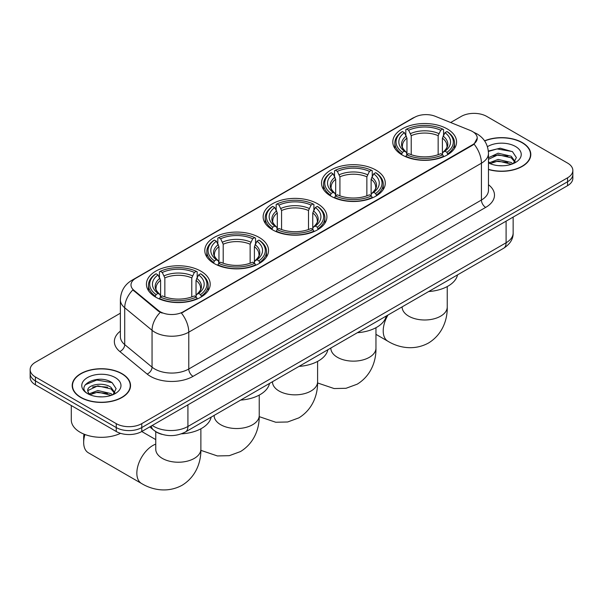<?xml version="1.0" encoding="UTF-8"?>
<svg xmlns="http://www.w3.org/2000/svg" width="603" height="603" viewBox="0 0 603 603"><rect width="100%" height="100%" fill="white"/><g stroke="black" fill="none" stroke-linecap="round" stroke-linejoin="round"><path stroke-width="0.9" d="M200.859 271.154A31.884 18.407 0 0 0 166.111 267.167A31.884 18.407 0 0 0 146.431 284.171A31.884 18.407 0 0 0 155.77 297.189A31.884 18.407 0 0 0 190.518 301.176A31.884 18.407 0 0 0 210.198 284.171A31.884 18.407 0 0 0 200.859 271.154M375.94 170.076A31.884 18.407 0 0 0 341.192 166.089A31.884 18.407 0 0 0 321.512 183.093A31.884 18.407 0 0 0 330.851 196.111A31.884 18.407 0 0 0 365.591 200.098A31.884 18.407 0 0 0 385.279 183.093A31.884 18.407 0 0 0 375.94 170.076M317.577 203.769A31.884 18.407 0 0 0 282.837 199.781A31.884 18.407 0 0 0 263.149 216.786A31.884 18.407 0 0 0 272.488 229.803A31.884 18.407 0 0 0 307.236 233.791A31.884 18.407 0 0 0 326.916 216.786A31.884 18.407 0 0 0 317.577 203.769M259.222 237.461A31.884 18.407 0 0 0 224.474 233.474A31.884 18.407 0 0 0 204.794 250.479A31.884 18.407 0 0 0 214.133 263.496A31.884 18.407 0 0 0 248.873 267.483A31.884 18.407 0 0 0 268.554 250.479A31.884 18.407 0 0 0 259.222 237.461M447.23 128.914A31.884 18.407 0 0 0 412.482 124.927A31.884 18.407 0 0 0 392.802 141.931A31.884 18.407 0 0 0 402.141 154.948A31.884 18.407 0 0 0 436.889 158.936A31.884 18.407 0 0 0 456.569 141.931A31.884 18.407 0 0 0 447.23 128.914M472.496 131.522A16.243 9.377 0 0 0 470.325 130.467L435.298 116.311A16.243 9.377 0 0 0 414.502 117.359L135.758 278.292A16.243 9.377 0 0 0 130.994 284.925A16.243 9.377 0 0 0 133.934 290.299L158.461 310.522A16.243 9.377 0 0 0 183.252 311.774L472.496 144.78A16.243 9.377 0 0 0 477.252 138.147A16.243 9.377 0 0 0 472.496 131.522M162.094 434.379A18.045 10.417 180 0 1 154.805 430.972M488.475 169.518A29.178 16.846 0 0 0 530.806 154.481A29.178 16.846 0 0 0 522.266 142.572A29.178 16.846 0 0 0 484.571 140.823M121.994 373.664A29.178 16.846 0 0 0 90.201 370.008A29.178 16.846 0 0 0 72.194 385.573A29.178 16.846 0 0 0 80.734 397.483A29.178 16.846 0 0 0 112.535 401.138A29.178 16.846 0 0 0 130.542 385.573A29.178 16.846 0 0 0 121.994 373.664M72.496 387.088A29.178 16.846 0 0 0 72.39 387.541M477.252 138.147L474.071 144.125L472.496 145.263L181.42 313.085A21.052 12.158 60 0 1 188.777 332.163A24.06 13.892 180 0 1 154.752 332.163A24.06 13.892 180 0 1 152.054 330.301L124.723 307.771A24.06 13.892 180 0 1 120.374 299.804L120.374 336.64A24.06 13.892 0 0 0 124.723 344.607L152.054 367.144A24.06 13.892 0 0 0 154.752 368.998A24.06 13.892 0 0 0 188.777 368.998L481.428 200.038A24.06 13.892 0 0 0 488.475 190.216L488.475 153.373A24.06 13.892 180 0 1 481.428 163.202A21.052 12.158 -120 0 0 474.071 144.125M120.374 313.206L35.434 362.245A18.045 10.417 0 0 0 30.15 369.609L30.15 377.47A18.045 10.417 0 0 0 35.434 384.835L116.251 431.499L116.251 427.565A18.045 10.417 0 0 0 141.773 427.565L567.566 181.744A18.045 10.417 0 0 0 572.85 174.373A18.045 10.417 0 0 1 567.566 181.744L141.773 427.565A18.045 10.417 0 0 1 116.251 427.565L35.434 380.908L116.251 427.565L116.251 423.638A18.045 10.417 0 0 0 141.773 423.638L567.566 177.81A18.045 10.417 0 0 0 572.85 170.445A18.045 10.417 0 0 0 567.566 163.081L486.749 116.417A18.045 10.417 0 0 0 461.227 116.417L450.66 122.515M30.15 373.543A18.045 10.417 0 0 0 35.434 380.908A18.045 10.417 0 0 1 30.15 373.543M162.109 313.085L158.461 311.238L132.841 289.907A21.052 14.08 129.5 0 0 124.723 307.771L124.723 344.607A6.015 4.025 -50.5 0 1 119.801 351.511A30.075 17.366 180 0 1 120.374 331.13M30.15 369.609A18.045 10.417 0 0 0 35.434 376.981L116.251 423.638M130.346 387.541A29.178 16.846 0 0 0 130.24 387.088M530.61 156.448A29.178 16.846 0 0 0 530.504 155.996M116.251 431.499A18.045 10.417 0 0 0 141.773 431.499L567.566 185.671A18.045 10.417 0 0 0 572.85 178.307L572.85 170.445M488.475 169.322A28.876 16.673 0 0 0 530.504 154.481A28.876 16.673 0 0 0 522.047 142.692A28.876 16.673 0 0 0 484.684 140.989M498.372 165.644L502.91 165.78M489.357 162.772L498.116 159.433L511.246 162.501L512.836 163.775M490.164 163.609L498.116 160.986L511.532 164.257M488.475 161.37A13.598 7.847 0 0 0 490.284 163.714M488.475 157.752L498.116 153.192L511.246 156.26L515.15 161.657M488.475 159.313L498.116 154.752L511.246 157.82L514.841 162.064M488.475 162.878A19.613 11.321 0 0 0 515.497 162.486A19.613 11.321 0 0 0 515.497 146.476A19.613 11.321 0 0 0 487.435 146.672M513.304 163.586L516.372 157.549L512.49 151.692L500.264 148.187L488.355 151.067M489.493 163.375L488.475 162.29M488.392 151.436L497.045 148.933L512.218 151.519M492.719 155.958L497.045 155.175L507.877 156.102M492.719 162.199L497.045 161.416L507.877 162.343M80.953 397.362A28.876 16.673 0 0 0 112.414 400.972A28.876 16.673 0 0 0 130.24 385.573A28.876 16.673 0 0 0 121.783 373.785A28.876 16.673 0 0 0 90.314 370.174A28.876 16.673 0 0 0 72.496 385.573A28.876 16.673 0 0 0 80.953 397.362M71.29 405.54L71.29 419.959A30.075 17.366 0 0 0 80.101 432.238A30.075 17.366 0 0 0 120.547 433.331M98.108 396.736L102.638 396.872M89.093 393.857L97.852 390.518L110.982 393.593L112.565 394.867M89.9 394.701L97.852 392.078L111.261 395.349M89.229 394.468L87.827 391.174A13.598 7.847 0 0 0 90.02 394.807M114.887 392.749L110.982 387.352C102.819 381.269 86.033 385.023 87.827 391.174L87.774 390.578M87.857 391.362L88.234 390.352L97.852 385.845L110.982 388.912L114.578 393.156M113.032 394.671L116.108 388.641L112.218 382.784C98.462 372.895 74.011 385.928 88.128 393.917L88.829 394.347M115.233 377.568A19.613 11.321 0 0 0 87.503 377.568A19.613 11.321 0 0 0 87.503 393.578A19.613 11.321 0 0 0 115.233 393.578A19.613 11.321 0 0 0 115.233 377.568M85.264 384.752L96.782 380.026L111.954 382.611M92.455 387.051L96.782 386.267L107.613 387.194M92.455 393.284L96.782 392.5L107.613 393.435M401.568 154.609L402.42 152.333A28.635 16.53 0 0 1 402.42 131.537L404.394 132.675A25.869 14.932 0 0 0 404.394 151.195L406.339 152.295L406.965 154.617M406.965 153.675L406.965 138.125L404.394 132.675M405.819 135.132L405.819 129.57L406.678 129.08A28.635 16.53 0 0 1 442.692 129.08L440.725 130.218A25.869 14.932 0 0 0 408.646 130.218L411.216 135.667L411.216 154.685M438.155 154.685L438.155 135.667L440.725 130.218M428.665 291.543A33.082 19.1 0 0 0 457.534 274.878M405.819 156.26A29.833 17.223 0 0 0 443.552 156.26L442.692 154.783A28.635 16.53 0 0 1 406.678 154.783L405.819 156.772M443.552 156.772L443.552 156.26M402.42 131.537L401.568 132.027A29.833 17.223 0 0 0 394.844 142.911A29.833 17.223 0 0 0 401.568 153.803M442.692 129.08L443.552 129.57L443.552 135.132M406.678 154.783L408.646 153.652A25.869 14.932 0 0 0 440.725 153.652L442.692 154.783M404.394 151.195L402.42 152.333M408.646 130.218L406.678 129.08M406.339 136.022A23.14 13.356 0 0 0 406.339 152.295L406.445 152.371C403.158 149.19 401.817 147.034 402.427 145.896A22.258 12.851 0 0 1 406.965 138.125M447.803 153.803A29.833 17.223 0 0 0 454.519 142.911A29.833 17.223 0 0 0 447.803 132.027L446.944 131.537A28.635 16.53 0 0 1 446.944 152.333L447.803 154.609M446.944 152.333L444.976 151.195A25.869 14.932 0 0 0 444.976 132.675L446.944 131.537M444.976 132.675L442.406 138.125L442.406 153.675L443.032 152.295L444.976 151.195M442.406 138.125A22.258 12.851 0 0 1 446.944 145.896C447.547 147.042 446.212 149.197 442.926 152.371L443.032 152.295A23.14 13.356 0 0 0 443.032 136.022M442.406 154.617L442.406 153.675M330.278 195.771L331.13 193.488A28.635 16.53 0 0 1 331.13 172.692L333.097 173.83A25.869 14.932 0 0 0 333.097 192.349L335.042 193.457L335.675 195.779M335.675 194.829L335.675 179.279L333.097 173.83M334.529 176.295L334.529 170.724L335.389 170.242A28.635 16.53 0 0 1 371.403 170.242L369.435 171.373A25.869 14.932 0 0 0 337.356 171.373L339.926 176.822L339.926 195.839M366.865 195.839L366.865 176.822L369.435 171.373M357.368 332.705A33.082 19.1 0 0 0 386.237 316.04M334.529 197.422A29.833 17.223 0 0 0 372.255 197.422L371.403 195.945A28.635 16.53 0 0 1 335.389 195.945L334.529 197.935M372.255 197.935L372.255 197.422M331.13 172.692L330.278 173.182A29.833 17.223 0 0 0 323.555 184.073A29.833 17.223 0 0 0 330.278 194.965M371.403 170.242L372.255 170.724L372.255 176.295M335.389 195.945L337.356 194.807A25.869 14.932 0 0 0 369.435 194.807L371.403 195.945M333.097 192.349L331.13 193.488M337.356 171.373L335.389 170.242M335.042 177.184A23.14 13.356 0 0 0 335.042 193.457L335.155 193.525C331.869 190.352 330.527 188.196 331.137 187.058A22.258 12.851 0 0 1 335.675 179.279M376.513 194.965A29.833 17.223 0 0 0 383.229 184.073A29.833 17.223 0 0 0 376.513 173.182L375.654 172.692A28.635 16.53 0 0 1 375.654 193.488L376.513 195.771M375.654 193.488L373.687 192.349A25.869 14.932 0 0 0 373.687 173.83L375.654 172.692M373.687 173.83L371.116 179.279L371.116 194.829L371.742 193.457L373.687 192.349M371.116 179.279A22.258 12.851 0 0 1 375.654 187.058C376.257 188.196 374.915 190.36 371.636 193.533L371.742 193.457A23.14 13.356 0 0 0 371.742 177.184M371.116 195.779L371.116 194.829M271.915 229.464L272.775 227.18A28.635 16.53 0 0 1 272.775 206.392L274.742 207.522A25.869 14.932 0 0 0 274.742 226.042L276.687 227.15L277.312 229.472M277.312 228.522L277.312 212.972L274.742 207.522M276.174 209.987L276.174 204.425L277.026 203.935A28.635 16.53 0 0 1 313.04 203.935L311.073 205.073A25.869 14.932 0 0 0 278.993 205.073L281.571 210.515L281.571 229.539M308.502 229.539L308.502 210.515L311.073 205.073M299.013 366.398A33.082 19.1 0 0 0 327.881 349.732M276.174 231.115A29.833 17.223 0 0 0 313.899 231.115L313.04 229.637A28.635 16.53 0 0 1 277.026 229.637L276.174 231.627M313.899 231.627L313.899 231.115M272.775 206.392L271.915 206.874A29.833 17.223 0 0 0 265.199 217.766A29.833 17.223 0 0 0 271.915 228.658M313.04 203.935L313.899 204.425L313.899 209.987M277.026 229.637L278.993 228.499A25.869 14.932 0 0 0 311.073 228.499L313.04 229.637M274.742 226.042L272.775 227.18M278.993 205.073L277.026 203.935M276.687 210.877A23.14 13.356 0 0 0 276.687 227.15L276.792 227.225C273.506 224.045 272.172 221.889 272.775 220.751A22.258 12.851 0 0 1 277.312 212.972M318.15 228.658A29.833 17.223 0 0 0 324.874 217.766A29.833 17.223 0 0 0 318.15 206.874L317.299 206.392A28.635 16.53 0 0 1 317.299 227.18L318.15 229.464M317.299 227.18L315.331 226.042A25.869 14.932 0 0 0 315.331 207.522L317.299 206.392M315.331 207.522L312.753 212.972L312.753 228.522L313.387 227.15L315.331 226.042M312.753 212.972A22.258 12.851 0 0 1 317.291 220.751C317.894 221.896 316.56 224.052 313.274 227.225L313.387 227.15A23.14 13.356 0 0 0 313.387 210.877M312.753 229.472L312.753 228.522M213.56 263.157L214.412 260.873A28.635 16.53 0 0 1 214.412 240.084L216.379 241.215A25.869 14.932 0 0 0 216.379 259.742L218.324 260.843L218.957 263.164M218.957 262.222L218.957 246.665L216.379 241.215M217.811 243.68L217.811 238.117L218.663 237.627A28.635 16.53 0 0 1 254.685 237.627L252.717 238.765A25.869 14.932 0 0 0 220.638 238.765L223.208 244.215L223.208 263.232M250.139 263.232L250.139 244.215L252.717 238.765M240.65 400.09A33.082 19.1 0 0 0 269.518 383.425M217.811 264.807A29.833 17.223 0 0 0 255.536 264.807L254.685 263.33A28.635 16.53 0 0 1 218.663 263.33L217.811 265.32M255.536 265.32L255.536 264.807M214.412 240.084L213.56 240.567A29.833 17.223 0 0 0 206.837 251.459A29.833 17.223 0 0 0 213.56 262.35M254.685 237.627L255.536 238.117L255.536 243.68M218.663 263.33L220.638 262.192A25.869 14.932 0 0 0 252.717 262.192L254.685 263.33M216.379 259.742L214.412 260.873M220.638 238.765L218.663 237.627M218.324 244.569A23.14 13.356 0 0 0 218.324 260.843L218.437 260.918C215.15 257.737 213.809 255.582 214.419 254.443A22.258 12.851 0 0 1 218.957 246.665M259.795 262.35A29.833 17.223 0 0 0 266.511 251.459A29.833 17.223 0 0 0 259.795 240.567L258.936 240.084A28.635 16.53 0 0 1 258.936 260.873L259.795 263.157M258.936 260.873L256.968 259.742A25.869 14.932 0 0 0 256.968 241.215L258.936 240.084M256.968 241.215L254.398 246.665L254.398 262.222L255.024 260.843L256.968 259.742M254.398 246.665A22.258 12.851 0 0 1 258.936 254.443C259.539 255.589 258.197 257.745 254.918 260.918L255.024 260.843A23.14 13.356 0 0 0 255.024 244.569M254.398 263.164L254.398 262.222M84.948 434.507A22.56 13.025 120 0 0 83.674 442.451L83.674 437.544A16.545 9.55 -60 0 1 84.005 434.137M83.674 442.451A22.56 13.025 120 0 0 88.347 452.778L141.517 483.478A22.56 13.025 -60 0 1 138.057 465.403A22.56 13.025 -60 0 1 152.793 445.519A22.56 13.025 -60 0 1 155.755 444.132M155.197 296.849L156.056 294.573A28.635 16.53 0 0 1 156.056 273.777L158.024 274.915A25.869 14.932 0 0 0 158.024 293.435L159.968 294.535L160.594 296.857M160.594 295.915L160.594 280.365L158.024 274.915M159.448 277.38L159.448 271.81L160.308 271.32A28.635 16.53 0 0 1 196.322 271.32L194.354 272.458A25.869 14.932 0 0 0 162.275 272.458L164.845 277.908L164.845 296.925M191.784 296.925L191.784 277.908L194.354 272.458M181.39 433.843A33.082 19.1 0 0 0 211.163 417.118M159.448 298.5A29.833 17.223 0 0 0 197.181 298.5L196.322 297.023A28.635 16.53 0 0 1 160.308 297.023L159.448 299.013M197.181 299.013L197.181 298.5M156.056 273.777L155.197 274.267A29.833 17.223 0 0 0 148.481 285.159A29.833 17.223 0 0 0 155.197 296.043M196.322 271.32L197.181 271.81L197.181 277.38M160.308 297.023L162.275 295.892A25.869 14.932 0 0 0 194.354 295.892L196.322 297.023M158.024 293.435L156.056 294.573M162.275 272.458L160.308 271.32M159.968 278.262A23.14 13.356 0 0 0 159.968 294.535L160.074 294.611C156.788 291.43 155.446 289.274 156.056 288.136A22.258 12.851 0 0 1 160.594 280.365M201.432 296.043A29.833 17.223 0 0 0 208.156 285.159A29.833 17.223 0 0 0 201.432 274.267L200.58 273.777A28.635 16.53 0 0 1 200.58 294.573L201.432 296.849M200.58 294.573L198.606 293.435A25.869 14.932 0 0 0 198.606 274.915L200.58 273.777M198.606 274.915L196.035 280.365L196.035 295.915L196.661 294.535L198.606 293.435M196.035 280.365A22.258 12.851 0 0 1 200.573 288.136C201.176 289.282 199.842 291.437 196.555 294.611L196.661 294.535A23.14 13.356 0 0 0 196.661 278.262M196.035 296.857L196.035 295.915M133.934 290.299L133.934 291.015M158.461 310.522L158.461 311.238M183.252 311.774L183.252 312.256M472.496 144.78L472.496 145.263M193.035 376.362A6.015 3.475 60 0 1 188.777 368.998L188.777 332.163L481.428 163.202L481.428 200.038A6.015 3.475 60 0 0 485.679 207.402L193.035 376.362A30.075 17.366 180 0 1 150.494 376.362A30.075 17.366 180 0 1 147.124 374.048L119.801 351.511M488.475 153.373C488.068 144.728 484.269 138.238 477.071 133.919L474.033 132.434A21.052 9.859 112 0 0 473.747 132.328M133.964 279.521A21.052 12.158 -120 0 0 131.786 280.342C124.587 284.661 120.781 291.151 120.374 299.804M131.786 280.342L412.731 118.135A21.052 12.158 60 0 1 414.329 117.464M160.255 312.354A21.052 14.08 129.5 0 0 152.054 330.301L152.054 367.144A6.015 4.025 -50.5 0 1 147.124 374.048M488.475 184.706A30.075 17.366 180 0 1 485.679 207.402M141.773 423.638L141.773 431.499M567.566 177.81L567.566 185.671M35.434 376.981L35.434 384.835M152.28 425.432A24.06 13.892 0 0 0 153.901 426.464A24.06 13.892 0 0 0 187.925 426.464L506.098 242.768A24.06 13.892 0 0 0 513.145 232.946C513.326 238.916 510.146 244.027 503.611 248.278L185.438 431.974A12.03 6.95 60 0 0 187.925 426.464L187.925 404.854M506.098 221.158L506.098 242.768A12.03 6.95 60 0 1 503.611 248.278M151.308 425.997A12.03 8.05 129.5 0 0 153.403 429.909L149.748 426.894M447.245 286.553L447.245 306.965A22.56 13.025 180 0 1 440.635 316.176A22.56 13.025 180 0 1 408.736 316.176A22.56 13.025 180 0 1 402.126 306.965L402.178 307.847M447.245 306.965C447.547 318.294 443.341 333.934 428.492 343.024C413.198 351.338 397.543 347.162 387.887 341.238A22.56 13.025 -60 0 1 387.97 315.037M438.155 135.667A22.258 12.851 0 0 0 411.216 135.667M438.78 133.565A23.14 13.356 0 0 0 410.59 133.565M375.955 327.715L375.955 348.127A22.56 13.025 180 0 1 369.345 357.33A22.56 13.025 180 0 1 337.446 357.33A22.56 13.025 180 0 1 330.836 348.127L330.889 349.009M366.865 176.822A22.258 12.851 0 0 0 339.926 176.822M367.491 174.727A23.14 13.356 0 0 0 339.301 174.727M317.593 361.408L317.593 381.82A22.56 13.025 180 0 1 310.982 391.03A22.56 13.025 180 0 1 279.083 391.03A22.56 13.025 180 0 1 272.473 381.82L272.526 382.701M308.502 210.515A22.258 12.851 0 0 0 281.571 210.515M309.128 208.419A23.14 13.356 0 0 0 280.938 208.419M259.23 395.101L259.23 415.512A22.56 13.025 180 0 1 252.627 424.723A22.56 13.025 180 0 1 220.721 424.723A22.56 13.025 180 0 1 214.118 415.512L214.171 416.394M250.139 244.215A22.258 12.851 0 0 0 223.208 244.215M250.773 242.112A23.14 13.356 0 0 0 222.582 242.112M200.874 428.793L200.874 449.205A22.56 13.025 180 0 1 194.264 458.416A22.56 13.025 180 0 1 162.365 458.416A22.56 13.025 180 0 1 155.755 449.205L155.808 450.087M191.784 277.908A22.258 12.851 0 0 0 164.845 277.908M192.41 275.805A23.14 13.356 0 0 0 164.22 275.805M412.731 118.135L416.59 116.341M185.438 431.974C175.752 436.836 166.074 436.836 156.388 431.974L153.403 429.909M513.145 232.946L513.145 217.088M530.504 156.893L530.504 154.481M130.24 387.985L130.24 385.573M72.496 387.985L72.496 385.573M387.887 341.238L375.955 334.348M394.844 148.421L394.844 142.911M454.519 148.421L454.519 142.911M375.955 348.127C376.257 359.456 372.051 375.096 357.195 384.186L346.032 388.287L334.115 388.551L317.577 382.95M323.555 189.576L323.555 184.073M383.229 189.576L383.229 184.073M317.593 381.82C317.894 393.148 313.688 408.789 298.839 417.879L287.669 421.979L275.752 422.251L259.222 416.643M265.199 223.268L265.199 217.766M324.874 223.268L324.874 217.766M259.23 415.512C259.539 426.841 255.325 442.481 240.476 451.572L229.313 455.672L217.397 455.943L200.859 450.343M206.837 256.968L206.837 251.459M266.511 256.968L266.511 251.459M200.874 449.205C201.176 460.534 196.97 476.174 182.121 485.264C166.827 493.578 151.172 489.402 141.517 483.478M148.481 290.661L148.481 285.159M208.156 290.661L208.156 285.159M155.755 439.602L141.743 431.514M155.755 431.665L155.755 449.205"/></g></svg>
